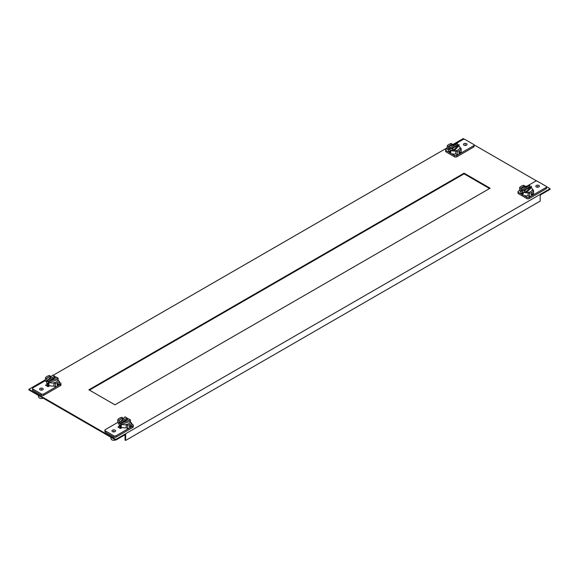 <?xml version="1.0" encoding="UTF-8"?>
<svg xmlns="http://www.w3.org/2000/svg" width="579" height="579" viewBox="0 0 579 579"><rect width="100%" height="100%" fill="white"/><g stroke="black" fill="none" stroke-linecap="round" stroke-linejoin="round"><path stroke-width="0.87" d="M28.95 389.283L28.95 389.949L115.8 440.091L125.643 434.409L125.643 440.431L540.207 201.079L540.207 195.065L550.05 189.384L550.05 188.711L115.8 439.425L28.95 389.283L45.415 379.781M47.283 386.258L48.448 385.165M119.658 428.047L120.953 427.02M489.544 188.544L464.069 173.838L89.456 390.116M115.8 439.425L115.8 440.091M51.162 376.459L51.574 376.22M53.174 375.293L447.241 147.783M452.988 144.468L463.2 138.569L464.524 139.336M474.035 144.83L536.899 181.118M546.41 186.612L550.05 188.711M46.704 385.925L48.238 385.042L46.704 385.925M119.079 427.715L120.613 426.824L119.079 427.715M490.124 188.211L464.069 173.172L88.876 389.783L114.932 404.83L490.124 188.211M125.064 434.742L125.064 440.098L125.643 440.431M464.069 173.172L464.069 173.838M521.607 194.182L518.516 192.394A1.665 0.963 180 0 1 518.031 191.721L518.031 193.053A1.665 0.963 0 0 0 518.516 193.733L526.876 198.561A1.665 0.963 0 0 0 529.228 198.561L545.983 188.884A1.665 0.963 0 0 0 546.475 188.211L546.475 186.872A1.665 0.963 180 0 1 545.983 187.553L531.956 195.651A7.578 4.371 0 0 0 533.585 194.247L533.585 191.005A7.578 4.371 180 0 1 531.956 192.409A7.578 4.371 180 0 1 529.532 193.35L529.532 196.592A7.578 4.371 0 0 0 531.956 195.651L529.228 197.222A1.665 0.963 180 0 1 526.876 197.222L523.792 195.441M526.941 186.177L535.271 181.365A1.665 0.963 180 0 1 537.623 181.365L545.983 186.192A1.665 0.963 180 0 1 546.475 186.872M529.532 193.35L528.084 192.51L528.084 195.753L529.532 196.592M525.117 186.286L523.669 185.28A7.578 4.371 180 0 0 521.245 186.221A7.578 4.371 180 0 0 519.616 187.625L519.616 190.867L520.868 191.591M519.616 190.404L518.516 191.041A1.665 0.963 180 0 0 518.031 191.721M538.875 186.945A1.802 1.042 0 0 0 539.404 186.206A1.802 1.042 0 0 0 538.289 185.244A1.802 1.042 0 0 0 536.328 185.468A1.802 1.042 0 0 0 535.799 186.206A1.802 1.042 0 0 0 536.914 187.169A1.802 1.042 0 0 0 538.875 186.945M532.333 189.413L533.454 190.064L532.702 190.498M525.117 186.12A5.732 3.308 0 0 0 522.548 186.974A5.732 3.308 0 0 0 521.172 188.247M519.616 187.625L520.883 188.356L529.756 185.381L529.756 186.72A5.732 3.308 180 0 1 530.299 186.952M531.117 194.631L531.956 193.314L532.68 193.726L531.956 195.116L531.117 194.631L531.956 195.116M531.956 193.314L532.68 193.726M528.084 192.51A5.732 3.308 0 0 0 530.654 191.656A5.732 3.308 0 0 0 532.137 190.173L533.585 191.005M528.084 192.677A5.732 3.308 180 0 1 526.253 192.785A5.732 3.308 180 0 1 522.548 191.823A5.732 3.308 180 0 1 520.883 189.688A5.732 3.308 180 0 1 520.868 189.485L520.868 192.561A5.732 3.308 0 0 0 522.548 194.899A5.732 3.308 0 0 0 528.084 195.753M522.548 192.561L523.409 193.871L522.548 194.363L521.845 192.966L522.548 192.561L521.845 192.966M523.409 193.871L522.548 194.363M531.384 187.661L531.384 186.322L524.379 190.368L524.379 191.707L526.253 192.785L531.384 187.661A5.732 3.308 180 0 1 532.333 189.485A5.732 3.308 180 0 1 532.195 190.202M522.75 190.766L522.75 189.427L520.883 188.349L520.883 189.688L522.75 190.766L529.756 186.72M526.253 192.785L526.253 191.446L531.384 186.322M524.379 190.368L526.253 191.446M521.317 188.204A5.732 3.308 180 0 1 527.31 186.199M522.75 189.427L529.756 185.381M449.232 152.393L446.141 150.612A1.665 0.963 180 0 1 445.656 149.932L445.656 151.271A1.665 0.963 0 0 0 446.141 151.951L454.501 156.779A1.665 0.963 0 0 0 456.853 156.779L473.608 147.102A1.665 0.963 0 0 0 474.1 146.422L474.1 145.083A1.665 0.963 180 0 1 473.608 145.763L456.853 155.44A1.665 0.963 180 0 1 454.501 155.44L451.417 153.659M454.566 144.395L462.896 139.582A1.665 0.963 180 0 1 465.248 139.582L473.608 144.41A1.665 0.963 180 0 1 474.1 145.083M457.157 154.803A7.578 4.371 0 0 0 459.581 153.862A7.578 4.371 0 0 0 461.21 152.465L461.21 149.223A7.578 4.371 180 0 1 459.581 150.62A7.578 4.371 180 0 1 457.157 151.56L455.709 150.728L455.709 153.971L457.157 154.803L457.157 151.56M448.493 149.802L447.241 149.078L447.241 145.836A7.578 4.371 180 0 1 448.87 144.439A7.578 4.371 180 0 1 451.294 143.498L452.742 144.504M445.656 149.932A1.665 0.963 180 0 1 446.141 149.252L447.241 148.622M466.5 145.155A1.802 1.042 0 0 0 467.029 144.424A1.802 1.042 0 0 0 465.914 143.462A1.802 1.042 0 0 0 463.953 143.686A1.802 1.042 0 0 0 463.424 144.424A1.802 1.042 0 0 0 464.539 145.38A1.802 1.042 0 0 0 466.5 145.155M460.327 148.716L461.079 148.282L459.958 147.631M452.742 144.33A5.732 3.308 0 0 0 450.173 145.191A5.732 3.308 0 0 0 448.797 146.465M455.709 150.895A5.732 3.308 180 0 1 453.878 151.003A5.732 3.308 180 0 1 450.173 150.041A5.732 3.308 180 0 1 448.508 147.898L448.508 146.559L457.381 143.599L450.375 147.645L447.241 145.836M458.742 152.849L459.581 151.524L460.305 151.944L459.581 153.326L458.742 152.849L459.581 153.326M459.581 151.524L460.305 151.944M455.709 150.728A5.732 3.308 0 0 0 458.279 149.867A5.732 3.308 0 0 0 459.762 148.383L461.21 149.223M457.381 143.599L457.381 144.931L450.375 148.977L448.508 147.898A5.732 3.308 180 0 1 448.493 147.696L448.493 150.772A5.732 3.308 0 0 0 450.173 153.109A5.732 3.308 0 0 0 455.709 153.971M451.034 152.082L450.173 150.772L449.47 151.177L450.173 152.581L451.034 152.082L450.173 152.581M459.009 144.54L453.878 149.664L452.004 148.586L459.009 144.54L459.009 145.879A5.732 3.308 180 0 1 459.958 147.696A5.732 3.308 180 0 1 459.82 148.419M453.878 149.664L453.878 151.003L452.004 149.925L452.004 148.586M457.381 144.931A5.732 3.308 180 0 1 457.924 145.17M453.878 151.003L459.009 145.879M450.173 150.772L449.47 151.177M448.942 146.415A5.732 3.308 180 0 1 454.935 144.41M450.375 147.645L450.375 148.977M104.9 430.233L104.9 431.572A1.665 0.963 0 0 0 105.392 432.252L113.752 437.08A1.665 0.963 0 0 0 116.104 437.08L132.859 427.403A1.665 0.963 0 0 0 133.344 426.723L133.344 425.391A1.665 0.963 180 0 1 132.859 426.064L130.13 427.642A7.578 4.371 0 0 0 131.759 426.245L131.759 423.003A7.578 4.371 180 0 1 130.13 424.4A7.578 4.371 180 0 1 127.706 425.341L127.706 428.583A7.578 4.371 0 0 0 130.13 427.642L116.104 435.741A1.665 0.963 180 0 1 113.752 435.741L105.392 430.914A1.665 0.963 180 0 1 104.9 430.233A1.665 0.963 180 0 1 105.392 429.56L117.79 422.395M123.291 418.277L121.843 417.278A7.578 4.371 180 0 0 119.419 418.219A7.578 4.371 180 0 0 117.79 419.616L117.79 422.858L119.042 423.582M127.706 425.341L126.258 424.501L126.258 427.743L127.706 428.583M131.759 424.074L132.859 424.711A1.665 0.963 180 0 1 133.344 425.391M112.5 430.168A1.802 1.042 0 0 0 111.971 430.899A1.802 1.042 0 0 0 113.086 431.862A1.802 1.042 0 0 0 115.047 431.637A1.802 1.042 0 0 0 115.576 430.899A1.802 1.042 0 0 0 114.461 429.944A1.802 1.042 0 0 0 112.5 430.168M122.191 427.505L120.454 428.511L117.921 427.041L119.658 426.043M129.291 426.622L130.13 425.304L130.854 425.717L130.13 427.107L129.291 426.622L130.13 427.107M130.13 425.304L130.854 425.717M126.258 424.501A5.732 3.308 0 0 0 128.828 423.647A5.732 3.308 0 0 0 130.311 422.163L131.759 423.003M119.238 420.615L119.238 420.448A5.732 3.308 0 0 1 120.722 418.964A5.732 3.308 0 0 1 123.291 418.11M117.79 419.616L119.238 420.448M110.625 437.109L111.146 438.998A2.663 1.534 0 0 0 111.892 439.845A2.663 1.534 0 0 0 115.503 439.924M126.258 424.668A5.732 3.308 180 0 1 121.619 424.241A5.732 3.308 180 0 1 120.722 423.814A5.732 3.308 180 0 1 119.991 423.292A5.732 3.308 180 0 1 119.042 421.476L119.042 424.552A5.732 3.308 0 0 0 120.722 426.889A5.732 3.308 0 0 0 126.258 427.743M120.722 426.354L120.019 424.957L120.722 424.552L121.583 425.862L120.722 426.354L121.583 425.862M120.019 424.957L120.722 424.552M119.042 421.476A5.732 3.308 180 0 1 123.74 418.219M126.996 418.422A5.732 3.308 180 0 1 128.473 418.943M119.991 421.961L119.991 423.292L126.996 419.254L126.996 417.915L125.122 416.837L119.991 421.961L126.996 417.915M130.492 421.273L130.492 419.934L121.619 422.902L121.619 424.241L130.492 421.273A5.732 3.308 180 0 1 130.507 421.476A5.732 3.308 180 0 1 130.369 422.2M130.492 419.934L128.625 418.856L121.619 422.902M120.75 427.418A4.031 2.33 0 0 0 121.04 428.171M32.525 388.451L32.525 389.79A1.665 0.963 0 0 0 33.017 390.463L41.377 395.291A1.665 0.963 0 0 0 43.729 395.291L60.484 385.621A1.665 0.963 0 0 0 60.969 384.941L60.969 383.602A1.665 0.963 180 0 1 60.484 384.282L57.755 385.86A7.578 4.371 0 0 0 59.384 384.456L59.384 381.214A7.578 4.371 180 0 1 57.755 382.618A7.578 4.371 180 0 1 55.331 383.551L53.883 382.719L53.883 385.961L55.331 386.794A7.578 4.371 0 0 0 57.755 385.86L43.729 393.959A1.665 0.963 180 0 1 41.377 393.959L33.017 389.131A1.665 0.963 180 0 1 32.525 388.451A1.665 0.963 180 0 1 33.017 387.771L45.415 380.613M46.667 381.793L45.415 381.076L45.415 377.826A7.578 4.371 180 0 1 47.044 376.43A7.578 4.371 180 0 1 49.468 375.489L50.916 376.495M59.384 382.292L60.484 382.922A1.665 0.963 180 0 1 60.969 383.602M40.125 388.379A1.802 1.042 0 0 0 39.596 389.117A1.802 1.042 0 0 0 40.711 390.08A1.802 1.042 0 0 0 42.672 389.855A1.802 1.042 0 0 0 43.201 389.117A1.802 1.042 0 0 0 42.086 388.154A1.802 1.042 0 0 0 40.125 388.379M47.283 384.253L45.546 385.259L48.079 386.721L49.816 385.723M55.331 386.794L55.331 383.551M57.755 383.515L56.916 384.84L57.755 385.325L58.479 383.935L57.755 383.515L58.479 383.935M56.916 384.84L57.755 385.325M53.883 382.719A5.732 3.308 0 0 0 56.453 381.865A5.732 3.308 0 0 0 57.936 380.381L59.384 381.214M46.863 378.832L45.415 377.826M50.916 376.328A5.732 3.308 0 0 0 48.346 377.182A5.732 3.308 0 0 0 46.863 378.666M38.25 395.319L38.771 397.216A2.663 1.534 0 0 0 39.517 398.055A2.663 1.534 0 0 0 43.128 398.142M53.883 382.885A5.732 3.308 180 0 1 49.244 382.451A5.732 3.308 180 0 1 48.346 382.031A5.732 3.308 180 0 1 47.616 381.51A5.732 3.308 180 0 1 46.667 379.686L46.667 382.762A5.732 3.308 0 0 0 48.346 385.107A5.732 3.308 0 0 0 53.883 385.961M47.644 383.175L48.346 384.572L49.208 384.072L48.346 382.762L47.644 383.175L48.346 382.762M46.667 379.686A5.732 3.308 180 0 1 51.365 376.437M54.621 376.639A5.732 3.308 180 0 1 56.098 377.161M54.621 376.126L54.621 377.465L47.616 381.51L47.616 380.171L52.747 375.047L54.621 376.126L47.616 380.171M48.346 384.572L49.208 384.072M49.244 381.112L56.25 377.074L58.117 378.152L49.244 381.112L49.244 382.451L58.117 379.484A5.732 3.308 180 0 1 58.132 379.686A5.732 3.308 180 0 1 57.994 380.41M58.117 378.152L58.117 379.484M48.375 385.628A4.031 2.33 0 0 0 48.665 386.388M537.601 187.249L537.601 186.206M522.548 193.458L523.141 193.118M465.226 145.459L465.226 144.424M450.173 151.676L450.766 151.336M113.773 431.941L113.773 430.899M121.315 425.109L120.722 425.449M41.399 390.159L41.399 389.117M48.94 383.327L48.346 383.667M545.983 188.884L545.983 187.553M529.228 197.222L529.228 198.561M518.516 192.394L518.516 193.733M526.876 198.561L526.876 197.222M473.608 147.102L473.608 145.763M456.853 155.44L456.853 156.779M446.141 150.612L446.141 151.951M454.501 156.779L454.501 155.44M105.392 430.914L105.392 432.252M132.859 427.403L132.859 426.064M116.104 435.741L116.104 437.08M113.752 437.08L113.752 435.741M33.017 389.131L33.017 390.463M60.484 385.621L60.484 384.282M43.729 393.959L43.729 395.291M41.377 395.291L41.377 393.959M532.333 190.281L532.333 189.485M459.958 148.499L459.958 147.696M130.507 422.279L130.507 421.476M58.132 380.49L58.132 379.686"/></g></svg>
